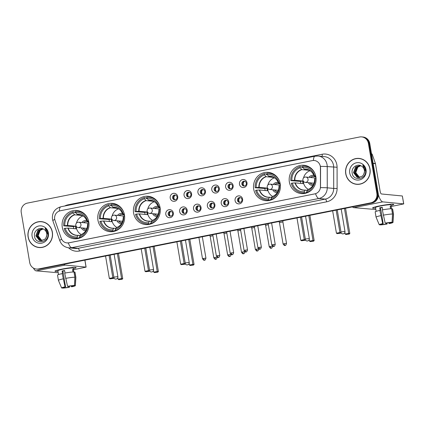<?xml version="1.0" encoding="UTF-8"?>
<svg xmlns="http://www.w3.org/2000/svg" width="425" height="425" viewBox="0 0 425 425"><rect width="100%" height="100%" fill="white"/><g stroke="black" fill="none" stroke-linecap="round" stroke-linejoin="round"><path stroke-width="0.64" d="M289.372 182.059A14.216 13.457 -84.5 0 0 301.267 193.572A14.216 13.457 -84.5 0 0 315.881 176.784A14.216 13.457 -84.5 0 0 303.987 165.272A14.216 13.457 -84.5 0 0 289.372 182.059M97.936 220.155A14.216 13.457 -84.5 0 0 109.831 231.667A14.216 13.457 -84.5 0 0 124.451 214.88A14.216 13.457 -84.5 0 0 112.556 203.368A14.216 13.457 -84.5 0 0 97.936 220.155M133.604 213.058A14.216 13.457 -84.5 0 0 145.499 224.57A14.216 13.457 -84.5 0 0 160.113 207.782A14.216 13.457 -84.5 0 0 148.219 196.27A14.216 13.457 -84.5 0 0 133.604 213.058M253.704 189.157A14.216 13.457 -84.5 0 0 265.598 200.669A14.216 13.457 -84.5 0 0 280.218 183.882A14.216 13.457 -84.5 0 0 268.318 172.369A14.216 13.457 -84.5 0 0 253.704 189.157M62.273 227.253A14.216 13.457 -84.5 0 0 74.168 238.765A14.216 13.457 -84.5 0 0 88.782 221.977A14.216 13.457 -84.5 0 0 76.888 210.465A14.216 13.457 -84.5 0 0 62.273 227.253M173.315 212.914A4.022 3.809 95.5 0 1 170.228 217.616A4.022 3.809 95.5 0 1 165.808 214.407A4.022 3.809 95.5 0 1 168.895 209.711A4.022 3.809 95.5 0 1 173.315 212.914M168.173 214.195A2.412 2.284 -84.5 0 0 170.191 216.15A2.412 2.284 -84.5 0 0 172.672 213.297A2.412 2.284 -84.5 0 0 170.653 211.342A2.412 2.284 -84.5 0 0 168.173 214.195M187.17 210.157A4.022 3.809 95.5 0 1 184.089 214.853A4.022 3.809 95.5 0 1 179.669 211.65A4.022 3.809 95.5 0 1 182.75 206.954A4.022 3.809 95.5 0 1 187.17 210.157M182.028 211.438A2.412 2.284 -84.5 0 0 184.046 213.393A2.412 2.284 -84.5 0 0 186.532 210.54A2.412 2.284 -84.5 0 0 184.508 208.585A2.412 2.284 -84.5 0 0 182.028 211.438M201.025 207.4A4.022 3.809 95.5 0 1 197.944 212.096A4.022 3.809 95.5 0 1 193.524 208.893A4.022 3.809 95.5 0 1 196.605 204.197A4.022 3.809 95.5 0 1 201.025 207.4M195.883 208.675A2.412 2.284 -84.5 0 0 197.907 210.63A2.412 2.284 -84.5 0 0 200.387 207.782A2.412 2.284 -84.5 0 0 198.363 205.827A2.412 2.284 -84.5 0 0 195.883 208.675M214.88 204.643A4.022 3.809 95.5 0 1 211.799 209.339A4.022 3.809 95.5 0 1 207.379 206.136A4.022 3.809 95.5 0 1 210.46 201.439A4.022 3.809 95.5 0 1 214.88 204.643M209.738 205.918A2.412 2.284 -84.5 0 0 211.762 207.873A2.412 2.284 -84.5 0 0 214.242 205.025A2.412 2.284 -84.5 0 0 212.224 203.07A2.412 2.284 -84.5 0 0 209.738 205.918M228.74 201.886A4.022 3.809 95.5 0 1 225.654 206.582A4.022 3.809 95.5 0 1 221.234 203.378A4.022 3.809 95.5 0 1 224.32 198.682A4.022 3.809 95.5 0 1 228.74 201.886M223.598 203.161A2.412 2.284 -84.5 0 0 225.617 205.116A2.412 2.284 -84.5 0 0 228.097 202.268A2.412 2.284 -84.5 0 0 226.079 200.313A2.412 2.284 -84.5 0 0 223.598 203.161M242.595 199.128A4.022 3.809 95.5 0 1 239.509 203.825A4.022 3.809 95.5 0 1 235.089 200.621A4.022 3.809 95.5 0 1 238.175 195.925A4.022 3.809 95.5 0 1 242.595 199.128M237.453 200.403A2.412 2.284 -84.5 0 0 239.472 202.358A2.412 2.284 -84.5 0 0 241.952 199.511A2.412 2.284 -84.5 0 0 239.934 197.556A2.412 2.284 -84.5 0 0 237.453 200.403M177.714 196.573A4.022 3.809 95.5 0 1 174.627 201.269A4.022 3.809 95.5 0 1 170.207 198.066A4.022 3.809 95.5 0 1 173.294 193.37A4.022 3.809 95.5 0 1 177.714 196.573M172.571 197.853A2.412 2.284 -84.5 0 0 174.59 199.808A2.412 2.284 -84.5 0 0 177.071 196.956A2.412 2.284 -84.5 0 0 175.052 195.001A2.412 2.284 -84.5 0 0 172.571 197.853M191.569 193.816A4.022 3.809 95.5 0 1 188.482 198.512A4.022 3.809 95.5 0 1 184.062 195.309A4.022 3.809 95.5 0 1 187.149 190.613A4.022 3.809 95.5 0 1 191.569 193.816M186.426 195.091A2.412 2.284 -84.5 0 0 188.445 197.046A2.412 2.284 -84.5 0 0 190.926 194.198A2.412 2.284 -84.5 0 0 188.907 192.243A2.412 2.284 -84.5 0 0 186.426 195.091M205.424 191.059A4.022 3.809 95.5 0 1 202.343 195.755A4.022 3.809 95.5 0 1 197.923 192.552A4.022 3.809 95.5 0 1 201.004 187.855A4.022 3.809 95.5 0 1 205.424 191.059M200.281 192.334A2.412 2.284 -84.5 0 0 202.3 194.289A2.412 2.284 -84.5 0 0 204.781 191.441A2.412 2.284 -84.5 0 0 202.762 189.486A2.412 2.284 -84.5 0 0 200.281 192.334M219.279 188.302A4.022 3.809 95.5 0 1 216.197 192.998A4.022 3.809 95.5 0 1 211.778 189.794A4.022 3.809 95.5 0 1 214.859 185.098A4.022 3.809 95.5 0 1 219.279 188.302M214.136 189.577A2.412 2.284 -84.5 0 0 216.155 191.532A2.412 2.284 -84.5 0 0 218.641 188.684A2.412 2.284 -84.5 0 0 216.617 186.729A2.412 2.284 -84.5 0 0 214.136 189.577M233.134 185.544A4.022 3.809 95.5 0 1 230.053 190.241A4.022 3.809 95.5 0 1 225.633 187.037A4.022 3.809 95.5 0 1 228.714 182.341A4.022 3.809 95.5 0 1 233.134 185.544M227.991 186.819A2.412 2.284 -84.5 0 0 230.015 188.774A2.412 2.284 -84.5 0 0 232.496 185.927A2.412 2.284 -84.5 0 0 230.477 183.972A2.412 2.284 -84.5 0 0 227.991 186.819M246.989 182.787A4.022 3.809 95.5 0 1 243.907 187.483A4.022 3.809 95.5 0 1 239.488 184.28A4.022 3.809 95.5 0 1 242.569 179.578A4.022 3.809 95.5 0 1 246.989 182.787M241.852 184.062A2.412 2.284 -84.5 0 0 243.87 186.017A2.412 2.284 -84.5 0 0 246.351 183.17A2.412 2.284 -84.5 0 0 244.333 181.215A2.412 2.284 -84.5 0 0 241.852 184.062M170.627 216.144A2.412 2.284 95.5 0 1 171.078 211.427M184.482 213.387A2.412 2.284 95.5 0 1 184.939 208.67M198.337 210.63A2.412 2.284 95.5 0 1 198.794 205.913M212.192 207.873A2.412 2.284 95.5 0 1 212.649 203.155M226.052 205.116A2.412 2.284 95.5 0 1 226.504 200.398M239.907 202.358A2.412 2.284 95.5 0 1 240.359 197.641M175.026 199.803A2.412 2.284 95.5 0 1 175.477 195.086M188.881 197.046A2.412 2.284 95.5 0 1 189.332 192.328M202.736 194.289A2.412 2.284 95.5 0 1 203.187 189.571M216.591 191.532A2.412 2.284 95.5 0 1 217.048 186.814M230.446 188.774A2.412 2.284 95.5 0 1 230.903 184.057M244.306 186.017A2.412 2.284 95.5 0 1 244.758 181.3M55.022 220.442A7.241 6.853 95.5 0 1 54.708 219.231A7.241 6.853 95.5 0 1 60.26 210.773L312.37 160.597A7.241 6.853 95.5 0 1 314.266 160.501A7.241 6.853 95.5 0 1 320.429 167.62L320.461 186.676A7.241 6.853 95.5 0 1 314.808 193.88L68.871 242.824A7.241 6.853 95.5 0 1 66.975 242.919A7.241 6.853 95.5 0 1 61.227 238.271L55.022 220.442M28.108 237.001A13.01 12.314 -84.5 0 0 38.994 247.536A13.01 12.314 -84.5 0 0 52.371 232.172A13.01 12.314 -84.5 0 0 41.485 221.637A13.01 12.314 -84.5 0 0 28.108 237.001M37.129 247.063A13.01 12.314 -84.5 0 0 39.339 247.562M345.748 173.782A13.01 12.314 -84.5 0 0 356.633 184.317A13.01 12.314 -84.5 0 0 370.005 168.953A13.01 12.314 -84.5 0 0 359.12 158.419A13.01 12.314 -84.5 0 0 345.748 173.782M354.763 183.844A13.01 12.314 -84.5 0 0 356.973 184.349M36.449 269.062L37.825 269.195A8.048 7.618 -84.5 0 0 39.934 269.089L372.077 202.985A8.048 7.618 -84.5 0 0 378.239 193.593L369.777 143.538L369.086 143.475A8.048 7.618 -84.5 0 0 362.355 136.956A8.048 7.618 -84.5 0 1 369.086 143.475L377.554 193.524L369.086 143.475L368.401 143.406A8.048 7.618 -84.5 0 0 361.664 136.893A8.048 7.618 -84.5 0 0 359.561 136.999L27.418 203.097A8.048 7.618 -84.5 0 0 21.25 212.495L29.718 262.549A8.048 7.618 -84.5 0 0 36.449 269.062A8.048 7.618 -84.5 0 0 38.558 268.956L370.701 202.858A8.048 7.618 -84.5 0 0 376.863 193.46L368.401 143.406M372.077 202.985L371.386 202.922A8.048 7.618 -84.5 0 0 377.554 193.524A8.048 7.618 -84.5 0 1 371.386 202.922L39.243 269.025L370.701 202.858M37.14 269.131A8.048 7.618 -84.5 0 0 39.243 269.025A8.048 7.618 -84.5 0 1 37.14 269.131M320.142 165.336L320.556 167.636L320.519 187.622A9.387 0.313 -0.1 0 1 327.261 187.818A10.731 10.158 95.5 0 1 318.877 198.486A9.387 2.911 78.7 0 1 315.525 193.726L68.956 242.829L67.033 242.925M359.465 158.461A13.01 12.314 -84.5 0 0 357.197 158.53M41.825 221.675A13.01 12.314 -84.5 0 0 39.562 221.744M369.777 143.538A8.048 7.618 -84.5 0 0 363.046 137.025L361.664 136.893M44.041 222.174A12.872 12.187 -84.5 0 0 42.16 221.834L41.469 221.77A12.872 12.187 -84.5 0 0 28.236 236.975A12.872 12.187 -84.5 0 0 39.01 247.398A12.872 12.187 -84.5 0 0 52.243 232.193A12.872 12.187 -84.5 0 0 41.469 221.77M41.825 240.709L38.059 236.045L40.194 230.345L43.201 228.953M41.963 240.688L38.33 236.072L38.303 234.526A6.062 5.738 -84.5 0 1 43.217 228.958M41.268 240.741L40.481 240.513L36.964 235.939L39.1 230.238L42.803 228.788M41.406 240.741L40.752 240.539L37.235 235.965L39.371 230.265L42.893 228.82M46.081 237.628A6.062 5.738 -84.5 0 0 46.75 233.543A6.062 5.738 -84.5 0 0 44.041 229.431C39.838 226.286 33.607 230.759 34.468 235.912C35.264 245.22 49.343 242.633 47.945 233.591L47.882 233.144C47.531 231.195 46.623 229.601 45.162 228.368L47.308 233.346L46.081 237.628L44.859 239.264L40.72 240.72L39.387 240.407L35.87 235.833L38.006 230.132L42.649 228.73M40.858 240.731L39.658 240.433L36.146 235.859L38.282 230.159L42.564 228.719M32.087 236.21A8.744 8.277 -84.5 0 0 41.693 243.174A8.744 8.277 -84.5 0 0 48.392 232.964A8.744 8.277 -84.5 0 0 38.787 225.999A8.744 8.277 -84.5 0 0 32.087 236.21M39.01 247.398L39.695 247.467A12.872 12.187 -84.5 0 0 41.607 247.493M57.986 271.352A10.731 0.946 -9.6 0 1 55.069 271.038A10.731 0.946 -9.6 0 1 62.103 269.078A10.731 0.946 -9.6 0 1 75.974 267.5A10.731 0.946 -9.6 0 1 73.323 268.759A10.731 0.946 -9.6 0 0 76.123 267.623A10.731 0.946 -9.6 0 0 62.103 269.078A10.731 0.946 -9.6 0 0 54.968 271.203A10.731 0.946 -9.6 0 0 57.986 271.352M33.432 268.074A10.731 3.326 78.7 0 0 36.12 270.863L58.225 272.754M63.84 264.334A10.731 3.326 78.7 0 0 65.131 265.088L86.041 267.102L84.867 260.148M84.931 260.132L86.116 267.123L73.488 269.726M68.744 286.275L68.903 287.204A5.366 0.473 -9.6 0 1 64.074 287.805L63.989 287.3M63.203 287.661L63.213 287.72A5.366 0.473 -9.6 0 1 63.197 287.693A5.366 0.473 -9.6 0 1 65.572 286.886L62.895 271.081A5.366 0.473 170.4 0 1 64.095 270.826A5.366 0.473 170.4 0 1 64.642 270.72M58.528 274.555L57.88 270.709A7.777 0.685 -9.6 0 1 63.054 269.174A7.777 0.685 -9.6 0 1 73.217 268.117L73.865 271.963M63.213 287.72L61.678 288.028A6.975 0.616 -9.6 0 1 61.614 287.975L58.427 280.388A8.851 0.781 -9.6 0 1 58.422 280.373L57.534 275.103A8.851 0.781 -9.6 0 1 62.204 273.604L62.549 273.636L62.103 271.007A7.777 0.685 -9.6 0 1 63.32 270.752A7.777 0.685 -9.6 0 1 64.605 270.507L65.036 273.047M73.785 271.963L73.387 269.609A7.777 0.685 -9.6 0 0 72.526 269.53L72.946 271.995M64.701 273.105A8.851 0.781 -9.6 0 1 73.987 271.963L74.88 277.228L74.439 285.488L72.898 285.791A5.366 0.473 -9.6 0 0 68.069 286.386L67.543 286.338L64.701 273.105M73.722 285.632L75.299 285.568L75.74 277.312L74.848 272.043L74.03 272.207M74.848 272.043A8.851 0.781 -9.6 0 1 74.986 272.149L75.878 277.419A8.851 0.781 -9.6 0 1 75.878 277.435L75.363 285.648A6.975 0.616 -9.6 0 1 71.931 286.758L71.405 286.71L71.272 285.924M62.204 273.604L65.041 286.838L65.572 286.886M58.422 280.373A8.851 0.781 -9.6 0 1 63.091 278.874M65.593 278.375A8.851 0.781 -9.6 0 1 74.88 277.228M61.614 287.975A6.975 0.616 -9.6 0 1 65.041 286.838M67.543 286.338A6.975 0.616 -9.6 0 1 74.439 285.488M73.759 285.876A5.366 0.473 -9.6 0 1 73.775 285.903A5.366 0.473 -9.6 0 1 71.405 286.71M68.903 287.204L69.434 287.257L69.333 286.184M69.434 287.257A6.975 0.616 -9.6 0 1 62.539 288.108L64.074 287.805M62.103 271.007L62.895 271.081M72.569 269.774L73.387 269.609M361.675 158.961A12.872 12.187 -84.5 0 0 359.794 158.621L359.109 158.557A12.872 12.187 -84.5 0 0 345.87 173.761A12.872 12.187 -84.5 0 0 356.644 184.184A12.872 12.187 -84.5 0 0 369.883 168.98A12.872 12.187 -84.5 0 0 359.109 158.557M359.46 177.491L355.693 172.826L357.829 167.126L360.836 165.739M359.598 177.475L355.964 172.853L355.938 171.312A6.062 5.738 -84.5 0 1 360.852 165.745M358.907 177.528L358.116 177.299L354.599 172.725L356.734 167.025L360.437 165.569M359.045 177.528L358.392 177.326L354.875 172.752L357.011 167.046L360.527 165.607M363.715 174.415A6.062 5.738 -84.5 0 0 364.39 170.329A6.062 5.738 -84.5 0 0 361.68 166.218C357.473 163.072 351.247 167.546 352.102 172.699C352.899 182.006 366.977 179.419 365.58 170.377L365.516 169.931C365.165 167.981 364.257 166.387 362.796 165.15L364.942 170.133L363.715 174.415L362.493 176.051L358.355 177.507L357.027 177.193L353.51 172.619L355.645 166.919L360.283 165.516M358.493 177.517L357.297 177.22L353.781 172.646L355.916 166.945L360.198 165.506M349.722 172.991A8.744 8.277 -84.5 0 0 359.327 179.956A8.744 8.277 -84.5 0 0 366.031 169.745A8.744 8.277 -84.5 0 0 356.421 162.78A8.744 8.277 -84.5 0 0 349.722 172.991M356.644 184.184L357.335 184.253A12.872 12.187 -84.5 0 0 359.242 184.275M80.612 237.713L78.965 237.559L79.077 238.218A13.409 12.697 -84.5 0 1 76.824 238.212L75.103 238.048A13.409 12.697 -84.5 0 1 64.17 228.491L65.227 228.283A12.283 11.629 -84.5 0 0 77.164 236.943L78.184 235.317L80.192 235.508M73.759 228.613A12.739 12.059 95.5 0 1 73.626 227.938A12.739 12.059 95.5 0 1 73.472 226.61L63.723 225.856A13.409 12.697 -84.5 0 1 72.919 211.841L73.111 212.957A12.283 11.629 -84.5 0 0 64.781 225.648L67.756 225.441L75.56 226.196A10.513 9.956 -84.5 0 0 75.703 227.529A10.513 9.956 -84.5 0 0 76.006 228.825L68.202 228.076L65.227 228.283M72.919 211.841L74.641 212.006L74.752 212.67L75.868 212.776M81.897 212.027A13.409 12.697 -84.5 0 0 79.39 211.517L77.674 211.347A13.409 12.697 -84.5 0 0 75.422 211.342L75.613 212.458L77.217 214.333L80.16 214.614M88.055 219.263A13.409 12.697 -84.5 0 0 77.674 211.347M80.771 237.644L79.858 237.554A13.409 12.697 -84.5 0 0 86.806 232.257M79.077 238.218L77.355 238.053A13.409 12.697 -84.5 0 1 75.103 238.048M88.565 220.915L87.55 221.117A12.283 11.629 -84.5 0 0 75.613 212.458M79.858 237.554L79.666 236.443A12.283 11.629 -84.5 0 0 87.996 223.752L88.963 223.555M77.164 236.943L77.355 238.053M88.74 221.722L87.205 221.574L87.55 221.117M87.996 223.752L87.587 224.166A10.641 10.072 -84.5 0 1 80.522 234.924L79.666 236.443M87.205 221.574L87.141 221.531A10.641 10.072 -84.5 0 0 77.015 214.189M67.899 228.082A10.641 10.072 -84.5 0 0 78.025 235.423L76.697 235.291A10.513 9.956 -84.5 0 0 78.142 235.317M64.781 225.648L63.723 225.856M82.503 215.581L74.72 214.832L73.111 212.957M75.56 226.196L73.472 226.61M81.265 234.579A10.083 9.547 95.5 0 1 76.277 227.465A10.083 9.547 95.5 0 1 76.144 226.259M86.812 220.628A5.095 4.824 -84.5 0 0 81.855 222.53M88.915 222.976A4.022 3.809 -84.5 0 0 83.454 222.684M76.447 223.12A10.083 9.547 95.5 0 1 83.061 215.927M81.34 227.869A5.095 4.824 -84.5 0 0 85.845 230.679M82.944 228.023A4.022 3.809 -84.5 0 0 86.445 229.617M78.009 222.264A2.683 2.539 95.5 0 1 78.71 222.227L86.456 222.971A2.683 2.539 95.5 0 1 88.012 223.747M83.629 222.7A4.022 3.809 95.5 0 1 86.498 221.632M85.728 229.638A4.022 3.809 95.5 0 1 83.114 228.039M87.04 228.161A2.683 2.539 95.5 0 1 85.94 228.31L78.195 227.566A2.683 2.539 95.5 0 0 80.952 224.4A2.683 2.539 95.5 0 0 78.71 222.227A2.683 2.683 0 0 0 75.772 225.032A2.683 2.683 0 0 0 78.195 227.566M118.469 253.459L122.729 278.651L122.145 279.262L118.835 279.682L118.076 279.241L117.799 277.621M117.369 253.677L121.577 278.54L122.729 278.651M122.145 279.262L118.835 279.682M118.076 279.241L121.577 278.54L121.338 279.183M105.549 256.031L109.331 278.396L112.832 277.7L109.05 255.335M109.331 278.396L110.096 278.842L112.593 278.343L112.832 277.7L113.99 277.812L110.149 255.117M112.593 278.343L113.406 278.423L113.99 277.812M110.096 278.842L113.406 278.423M116.28 230.616L114.628 230.456L114.739 231.12A13.409 12.697 -84.5 0 1 112.492 231.115L110.771 230.95A13.409 12.697 -84.5 0 1 99.832 221.393L100.89 221.186A12.283 11.629 -84.5 0 0 112.832 229.84L113.847 228.22L115.86 228.411M109.427 221.515A12.739 12.059 95.5 0 1 109.294 220.841A12.739 12.059 95.5 0 1 109.135 219.512L99.386 218.758A13.409 12.697 -84.5 0 1 108.588 204.744L108.773 205.854A12.283 11.629 -84.5 0 0 100.443 218.551L103.418 218.344L111.228 219.098A10.513 9.956 -84.5 0 0 111.371 220.426A10.513 9.956 -84.5 0 0 111.674 221.728L103.865 220.979L100.89 221.186M108.588 204.744L110.309 204.908L110.42 205.572L111.536 205.679M117.566 204.93A13.409 12.697 -84.5 0 0 115.058 204.414L113.337 204.25A13.409 12.697 -84.5 0 0 111.09 204.244L111.276 205.36L112.885 207.235L115.828 207.517M123.718 212.165A13.409 12.697 -84.5 0 0 113.337 204.25M116.439 230.547L115.52 230.456A13.409 12.697 -84.5 0 0 122.469 225.16M114.739 231.12L113.018 230.956A13.409 12.697 -84.5 0 1 110.771 230.95M124.228 213.817L123.218 214.019A12.283 11.629 -84.5 0 0 111.276 205.36M115.52 230.456L115.334 229.346A12.283 11.629 -84.5 0 0 123.664 216.654L124.631 216.458M112.832 229.84L113.018 230.956M124.403 214.62L122.868 214.476L123.218 214.019M113.672 215.167A2.683 2.539 95.5 0 1 114.373 215.13L122.118 215.873A2.683 2.539 95.5 0 1 123.68 216.649L123.25 217.069A10.641 10.072 -84.5 0 1 116.19 227.827L115.334 229.346M122.868 214.476L122.804 214.434A10.641 10.072 -84.5 0 0 112.683 207.092M103.567 220.984A10.641 10.072 -84.5 0 0 113.688 228.326L113.847 228.22M100.443 218.551L99.386 218.758M118.171 208.484L110.383 207.735L108.773 205.854M111.228 219.098L109.135 219.512M116.933 227.481A10.083 9.547 95.5 0 1 111.94 220.368A10.083 9.547 95.5 0 1 111.807 219.162M122.48 213.531A5.095 4.824 -84.5 0 0 117.518 215.433M124.583 215.879A4.022 3.809 -84.5 0 0 119.122 215.587M112.11 216.022A10.083 9.547 95.5 0 1 118.724 208.829M117.008 220.772A5.095 4.824 -84.5 0 0 121.513 223.582M118.607 220.926A4.022 3.809 -84.5 0 0 122.113 222.519M119.292 215.602A4.022 3.809 95.5 0 1 122.161 214.529M121.391 222.541A4.022 3.809 95.5 0 1 118.782 220.942M122.703 221.064A2.683 2.539 95.5 0 1 121.603 221.212L113.863 220.469A2.683 2.539 95.5 0 0 116.62 217.303A2.683 2.539 95.5 0 0 114.373 215.13A2.683 2.683 0 0 0 111.44 217.935A2.683 2.683 0 0 0 113.863 220.469M154.132 246.362L158.398 271.554L157.813 272.165L154.503 272.584L153.738 272.138L153.468 270.523M153.037 246.58L157.239 271.442L158.398 271.554M157.813 272.165L154.503 272.584M153.738 272.138L157.239 271.442L157 272.085M141.217 248.933L144.999 271.299L148.5 270.603L144.718 248.237M144.999 271.299L145.759 271.745L148.261 271.246L148.5 270.603L149.653 270.714L145.812 248.019M148.261 271.246L149.069 271.325L149.653 270.714M145.759 271.745L149.069 271.325M151.943 223.518L150.296 223.359L150.407 224.023A13.409 12.697 -84.5 0 1 148.155 224.018L146.434 223.853A13.409 12.697 -84.5 0 1 135.501 214.296L136.558 214.088A12.283 11.629 -84.5 0 0 148.495 222.742L149.515 221.122L151.523 221.313M145.09 214.418A12.739 12.059 95.5 0 1 144.957 213.743A12.739 12.059 95.5 0 1 144.803 212.415L135.054 211.661A13.409 12.697 -84.5 0 1 144.25 197.646L144.442 198.757A12.283 11.629 -84.5 0 0 136.112 211.453L139.087 211.246L146.891 211.995A10.513 9.956 -84.5 0 0 147.034 213.329A10.513 9.956 -84.5 0 0 147.337 214.63L139.533 213.881L136.558 214.088M144.25 197.646L145.972 197.811L146.083 198.475L147.199 198.581M153.228 197.832A13.409 12.697 -84.5 0 0 150.721 197.317L149.005 197.152A13.409 12.697 -84.5 0 0 146.752 197.147L146.938 198.262L148.548 200.138L151.491 200.419M159.386 205.068A13.409 12.697 -84.5 0 0 149.005 197.152M152.102 223.449L151.188 223.359A13.409 12.697 -84.5 0 0 158.137 218.062M150.407 224.023L148.686 223.858A13.409 12.697 -84.5 0 1 146.434 223.853M159.896 206.72L158.881 206.922A12.283 11.629 -84.5 0 0 146.938 198.262M151.188 223.359L150.997 222.248A12.283 11.629 -84.5 0 0 159.327 209.552L160.294 209.36M148.495 222.742L148.686 223.858M160.071 207.522L158.536 207.379L158.881 206.922M159.327 209.552L158.913 209.971A10.641 10.072 -84.5 0 1 151.852 220.729L150.997 222.248M158.536 207.379L158.472 207.336A10.641 10.072 -84.5 0 0 148.346 199.994M139.23 213.887A10.641 10.072 -84.5 0 0 149.356 221.228L149.515 221.122M136.112 211.453L135.054 211.661M153.834 201.386L146.051 200.637L144.442 198.757M146.891 211.995L144.803 212.415M152.596 220.384A10.083 9.547 95.5 0 1 147.608 213.265A10.083 9.547 95.5 0 1 147.475 212.064M158.143 206.433A5.095 4.824 -84.5 0 0 153.186 208.335M160.246 208.781A4.022 3.809 -84.5 0 0 154.785 208.489M147.778 208.925A10.083 9.547 95.5 0 1 154.392 201.732M152.671 213.674A5.095 4.824 -84.5 0 0 157.176 216.484M154.275 213.828A4.022 3.809 -84.5 0 0 157.776 215.422M149.34 208.069A2.683 2.539 95.5 0 1 150.041 208.032L157.787 208.776A2.683 2.539 95.5 0 1 159.343 209.552M154.96 208.505A4.022 3.809 95.5 0 1 157.829 207.432M157.059 215.443A4.022 3.809 95.5 0 1 154.445 213.844M158.371 213.966A2.683 2.539 95.5 0 1 157.271 214.115L149.526 213.371A2.683 2.539 95.5 0 0 152.283 210.205A2.683 2.539 95.5 0 0 150.041 208.032A2.683 2.683 0 0 0 147.103 210.837A2.683 2.683 0 0 0 149.526 213.371M189.8 239.264L194.06 264.456L193.476 265.067L190.166 265.487L189.407 265.041L189.13 263.426M188.7 239.482L192.907 264.345L194.06 264.456M193.476 265.067L190.166 265.487M189.407 265.041L192.907 264.345L192.668 264.988M176.88 241.836L180.662 264.201L184.163 263.505L180.381 241.14M180.662 264.201L181.427 264.648L183.924 264.148L184.163 263.505L185.316 263.617L181.48 240.922M183.924 264.148L184.737 264.228L185.316 263.617M181.427 264.648L184.737 264.228M272.048 199.617L270.396 199.458L270.507 200.122A13.409 12.697 -84.5 0 1 268.26 200.117L266.539 199.952A13.409 12.697 -84.5 0 1 255.6 190.395L256.658 190.182A12.283 11.629 -84.5 0 0 268.6 198.842L269.615 197.216L271.628 197.413M265.195 190.512A12.739 12.059 95.5 0 1 265.062 189.842A12.739 12.059 95.5 0 1 264.902 188.509L255.154 187.76A13.409 12.697 -84.5 0 1 264.355 173.745L264.541 174.856A12.283 11.629 -84.5 0 0 256.211 187.547L259.186 187.345L266.996 188.094A10.513 9.956 -84.5 0 0 267.139 189.428A10.513 9.956 -84.5 0 0 267.442 190.729L259.632 189.98L256.658 190.182M264.355 173.745L266.077 173.91L266.188 174.569L267.304 174.68M273.333 173.931A13.409 12.697 -84.5 0 0 270.826 173.416L269.105 173.251A13.409 12.697 -84.5 0 0 266.852 173.246L267.043 174.356L268.653 176.237L271.596 176.518M279.485 181.167A13.409 12.697 -84.5 0 0 269.105 173.251M272.207 199.543L271.288 199.458A13.409 12.697 -84.5 0 0 278.237 194.156M270.507 200.122L268.786 199.957A13.409 12.697 -84.5 0 1 266.539 199.952M279.995 182.814L278.986 183.016A12.283 11.629 -84.5 0 0 267.043 174.356M271.288 199.458L271.102 198.342A12.283 11.629 -84.5 0 0 279.432 185.651L280.399 185.459M268.6 198.842L268.786 199.957M280.171 183.621L278.635 183.472L278.986 183.016M269.439 184.163A2.683 2.539 95.5 0 1 270.141 184.131L277.886 184.875A2.683 2.539 95.5 0 1 279.443 185.651L279.018 186.07A10.641 10.072 -84.5 0 1 271.957 196.828L271.102 198.342M278.635 183.472L278.572 183.435A10.641 10.072 -84.5 0 0 268.451 176.093M279.018 186.07L279.018 186.07C278.928 191.314 276.611 194.863 272.064 196.727M259.335 189.986A10.641 10.072 -84.5 0 0 269.455 197.322L269.615 197.216M256.211 187.547L255.154 187.76M273.939 177.48L266.151 176.731L264.541 174.856M266.996 188.094L264.902 188.509M272.701 196.483A10.083 9.547 95.5 0 1 267.707 189.364A10.083 9.547 95.5 0 1 267.575 188.163M278.242 182.532A5.095 4.824 -84.5 0 0 273.286 184.434M280.351 184.875A4.022 3.809 -84.5 0 0 274.89 184.583M267.877 185.018A10.083 9.547 95.5 0 1 274.492 177.831M272.776 189.773A5.095 4.824 -84.5 0 0 277.281 192.583M274.375 189.927A4.022 3.809 -84.5 0 0 277.881 191.521M275.06 184.604A4.022 3.809 95.5 0 1 277.929 183.531M277.158 191.537A4.022 3.809 95.5 0 1 274.545 189.943M278.471 190.065A2.683 2.539 95.5 0 1 277.371 190.214L269.631 189.47A2.683 2.539 95.5 0 0 272.388 186.299A2.683 2.539 95.5 0 0 270.141 184.131A2.683 2.683 0 0 0 267.208 186.936A2.683 2.683 0 0 0 269.631 189.47M309.899 215.363L314.16 240.555L313.581 241.166L310.271 241.586L309.506 241.14L309.235 239.519M308.805 215.581L313.007 240.444L314.16 240.555M313.581 241.166L310.271 241.586M309.506 241.14L313.007 240.444L312.768 241.087M296.985 217.935L300.767 240.3L304.268 239.604L300.486 217.233M300.767 240.3L301.527 240.747L304.029 240.247L304.268 239.604L305.421 239.716L301.58 217.016M304.029 240.247L304.837 240.322L305.421 239.716M301.527 240.747L304.837 240.322M307.711 192.52L306.058 192.36L306.175 193.024A13.409 12.697 -84.5 0 1 303.923 193.019L302.202 192.854A13.409 12.697 -84.5 0 1 291.268 183.297L292.32 183.085A12.283 11.629 -84.5 0 0 304.263 191.744L305.283 190.118L307.291 190.315M300.858 183.414A12.739 12.059 95.5 0 1 300.725 182.745A12.739 12.059 95.5 0 1 300.571 181.411L290.822 180.662A13.409 12.697 -84.5 0 1 300.018 166.648L300.209 167.758A12.283 11.629 -84.5 0 0 291.879 180.45L294.854 180.248L302.658 180.997A10.513 9.956 -84.5 0 0 302.802 182.33A10.513 9.956 -84.5 0 0 303.105 183.632L295.295 182.883L292.32 183.085M300.018 166.648L301.739 166.812L301.851 167.471L302.967 167.583M308.996 166.834A13.409 12.697 -84.5 0 0 306.489 166.318L304.767 166.154A13.409 12.697 -84.5 0 0 302.52 166.148L302.706 167.259L304.316 169.139L307.259 169.421M315.153 174.069A13.409 12.697 -84.5 0 0 304.767 166.154M307.87 192.445L306.951 192.36A13.409 12.697 -84.5 0 0 313.9 187.058M306.175 193.024L304.454 192.854A13.409 12.697 -84.5 0 1 302.202 192.854M315.663 175.716L314.649 175.918A12.283 11.629 -84.5 0 0 302.706 167.259M306.951 192.36L306.765 191.245A12.283 11.629 -84.5 0 0 315.095 178.553L316.062 178.362M304.263 191.744L304.454 192.854M315.833 176.524L314.298 176.375L314.649 175.918M315.095 178.553L314.681 178.968A10.641 10.072 -84.5 0 1 307.62 189.731L306.765 191.245M314.298 176.375L314.234 176.338A10.641 10.072 -84.5 0 0 304.114 168.996M314.681 178.968L314.681 178.968C314.59 184.216 312.274 187.765 307.727 189.63M294.998 182.888A10.641 10.072 -84.5 0 0 305.118 190.225L305.283 190.118M291.879 180.45L290.822 180.662M309.602 170.383L301.819 169.633L300.209 167.758M302.658 180.997L300.571 181.411M308.364 189.385A10.083 9.547 95.5 0 1 303.376 182.267A10.083 9.547 95.5 0 1 303.243 181.066M313.91 175.429A5.095 4.824 -84.5 0 0 308.954 177.331M316.014 177.778A4.022 3.809 -84.5 0 0 310.553 177.485M303.546 177.921A10.083 9.547 95.5 0 1 310.16 170.733M308.438 182.676A5.095 4.824 -84.5 0 0 312.943 185.486M310.043 182.83A4.022 3.809 -84.5 0 0 313.544 184.418M305.108 177.066A2.683 2.539 95.5 0 1 305.809 177.034L313.549 177.778A2.683 2.539 95.5 0 1 315.111 178.553M310.728 177.507A4.022 3.809 95.5 0 1 313.592 176.433M312.821 184.439A4.022 3.809 95.5 0 1 310.213 182.846M314.139 182.968A2.683 2.539 95.5 0 1 313.039 183.117L305.293 182.373A2.683 2.539 95.5 0 0 308.051 179.201A2.683 2.539 95.5 0 0 305.809 177.034A2.683 2.683 0 0 0 302.871 179.833A2.683 2.683 0 0 0 305.293 182.373M345.567 208.266L349.828 233.458L349.244 234.069L345.934 234.488L345.174 234.042L344.898 232.422M344.468 208.484L348.675 233.346L349.828 233.458M349.244 234.069L345.934 234.488M345.174 234.042L348.675 233.346L348.436 233.989M332.647 210.832L336.43 233.203L339.931 232.507L336.148 210.136M336.43 233.203L337.195 233.644L339.692 233.15L339.931 232.507L341.084 232.618L337.248 209.918M339.692 233.15L340.505 233.224L341.084 232.618M337.195 233.644L340.505 233.224M175.18 195.139A2.948 2.794 -84.5 0 0 174.739 199.697M212.941 235.758L210.178 236.348L209.716 235.301M189.035 192.382A2.948 2.794 -84.5 0 0 188.594 196.94M226.796 233.001L224.033 233.591L223.571 232.544M202.89 189.624A2.948 2.794 -84.5 0 0 202.454 194.183M240.651 230.244L237.888 230.833L237.432 229.787M216.745 186.867A2.948 2.794 -84.5 0 0 216.309 191.425M254.506 227.487L251.743 228.076L251.287 227.024M230.605 184.105A2.948 2.794 -84.5 0 0 230.164 188.663M268.361 224.729L265.604 225.319L265.142 224.267M244.46 181.347A2.948 2.794 -84.5 0 0 244.019 185.906M284.245 243.658L283.087 244.003C284.091 245.342 284.67 245.825 284.824 245.453L285.143 245.422A1.742 0.542 78.7 0 1 285.095 245.422A1.742 0.542 -101.3 0 1 284.245 243.658L286.524 243.419L282.896 221.977L279.459 222.562L278.997 221.51M170.781 211.48A2.948 2.794 -84.5 0 0 170.345 216.038M184.636 208.723A2.948 2.794 -84.5 0 0 184.2 213.281M198.491 205.966A2.948 2.794 -84.5 0 0 198.055 210.524M212.351 203.208A2.948 2.794 -84.5 0 0 211.91 207.767M226.206 200.451A2.948 2.794 -84.5 0 0 225.765 205.009M240.061 197.689A2.948 2.794 -84.5 0 0 239.626 202.247M375.62 208.138A10.731 0.946 -9.6 0 1 372.704 207.82A10.731 0.946 -9.6 0 1 379.743 205.865A10.731 0.946 -9.6 0 1 393.614 204.287A10.731 0.946 -9.6 0 1 390.963 205.541A10.731 0.946 -9.6 0 0 393.763 204.409A10.731 0.946 -9.6 0 0 379.743 205.865A10.731 0.946 -9.6 0 0 372.603 207.984A10.731 0.946 -9.6 0 0 375.62 208.138M352.463 206.89A10.731 3.326 78.7 0 0 353.759 207.65L375.859 209.541M378.351 194.581A10.731 3.326 78.7 0 0 382.771 201.875L403.676 203.883L402.342 195.983L381.432 193.97A2.683 0.829 -101.3 0 1 380.125 191.255L375.466 163.71L373.15 163.487M402.342 195.983L403.75 203.91L391.127 206.513M371.487 153.664A1.339 1.27 95.5 0 1 372.268 154.461L375.413 163.487A1.339 1.27 95.5 0 1 375.466 163.71M386.383 223.061L386.538 223.991A5.366 0.473 -9.6 0 1 381.708 224.586L381.623 224.087M380.842 224.448L380.853 224.506A5.366 0.473 -9.6 0 1 380.837 224.48A5.366 0.473 -9.6 0 1 383.207 223.672L380.534 207.867A5.366 0.473 170.4 0 1 381.73 207.613A5.366 0.473 170.4 0 1 382.282 207.506M376.162 211.342L375.514 207.496A7.777 0.685 -9.6 0 1 380.688 205.955A7.777 0.685 -9.6 0 1 390.851 204.898L391.505 208.744M380.853 224.506L379.312 224.809A6.975 0.616 -9.6 0 1 379.254 224.756L376.067 217.17A8.851 0.781 -9.6 0 1 376.061 217.154L375.169 211.889A8.851 0.781 -9.6 0 1 379.838 210.391L380.189 210.423L379.743 207.788A7.777 0.685 -9.6 0 1 380.954 207.538A7.777 0.685 -9.6 0 1 382.245 207.294L382.675 209.833M391.425 208.749L391.027 206.396A7.777 0.685 -9.6 0 0 390.166 206.316L390.58 208.781M382.341 209.892A8.851 0.781 -9.6 0 1 391.627 208.744L392.514 214.014L392.073 222.27L390.538 222.578A5.366 0.473 -9.6 0 0 385.709 223.173L385.178 223.125L382.341 209.892M391.356 222.413L392.934 222.355L393.375 214.099L392.487 208.829L391.664 208.994M392.487 208.829A8.851 0.781 -9.6 0 1 392.626 208.935L393.513 214.205A8.851 0.781 -9.6 0 1 393.518 214.221L393.003 222.434A6.975 0.616 -9.6 0 1 389.571 223.545L389.04 223.497L388.907 222.705M379.838 210.391L382.681 223.619L383.207 223.672M376.061 217.154A8.851 0.781 -9.6 0 1 380.731 215.661M383.233 215.162A8.851 0.781 -9.6 0 1 392.514 214.014M379.254 224.756A6.975 0.616 -9.6 0 1 382.681 223.619M385.178 223.125A6.975 0.616 -9.6 0 1 392.073 222.27M391.398 222.663A5.366 0.473 -9.6 0 1 391.414 222.689A5.366 0.473 -9.6 0 1 389.04 223.497M386.538 223.991L387.069 224.044L386.968 222.966M387.069 224.044A6.975 0.616 -9.6 0 1 380.173 224.894L381.708 224.586M379.743 207.788L380.534 207.867M390.208 206.561L391.027 206.396M64.69 206.008A13.409 12.697 95.5 0 1 68.037 204.818L322.145 154.248A2.683 0.829 -101.3 0 1 322.129 156.421M322.145 154.248A13.409 12.697 95.5 0 1 336.882 164.927A13.409 12.697 95.5 0 1 337.078 167.253L337.11 188.488A13.409 12.697 95.5 0 1 326.639 201.822L79.406 251.026A13.409 12.697 95.5 0 1 68.568 247.802M333.519 165.346A10.731 10.158 -84.5 0 0 324.541 156.655L318.086 156.033A10.731 10.158 95.5 0 1 327.064 164.725A10.731 10.158 95.5 0 1 327.223 166.584L327.261 187.818L333.71 188.434L333.678 167.206A10.731 10.158 -84.5 0 0 333.519 165.346M313.453 160.475A9.387 2.911 -101.3 0 1 315.005 156.193L60.897 206.762C54.761 208.617 51.94 212.734 52.445 219.103L52.891 220.846A9.387 1.323 -19.2 0 1 54.724 219.305M52.891 220.846L59.808 240.709C61.423 244.832 64.435 247.207 68.839 247.828A10.731 10.158 95.5 0 0 71.65 247.685L78.104 248.306L325.332 199.102L318.877 198.486L71.65 247.685A9.387 2.911 -101.3 0 1 68.297 242.925M59.808 240.709A9.387 1.323 -19.2 0 1 61.614 239.179M320.429 166.393A9.387 0.313 -0.1 0 1 327.223 166.584L337.078 167.253M60.897 206.762A9.387 2.911 78.7 0 0 59.341 211.023M38.558 268.956L39.934 269.089M376.863 193.46L378.239 193.593M326.639 201.822A2.683 0.829 -101.3 0 0 325.332 199.102A10.731 10.158 -84.5 0 0 333.71 188.434L337.11 188.488M68.839 247.828L75.294 248.45A10.731 10.158 -84.5 0 0 78.104 248.306A2.683 0.829 -101.3 0 1 79.406 251.026M68.037 204.818A2.683 0.829 -101.3 0 1 68.106 205.328M65.131 265.088L36.12 270.863M68.202 228.076A10.513 9.956 -84.5 0 0 76.697 235.291M84.867 217.451A10.513 9.956 -84.5 0 0 78.71 214.359A10.513 9.956 -84.5 0 0 77.217 214.333M74.513 214.689A10.641 10.072 -84.5 0 0 67.453 225.447M74.72 214.832A10.513 9.956 -84.5 0 0 67.756 225.441M113.879 277.174L117.879 276.585L114.113 254.325M103.865 220.979A10.513 9.956 -84.5 0 0 112.359 228.193A10.513 9.956 -84.5 0 0 113.804 228.22M120.535 210.354A10.513 9.956 -84.5 0 0 114.373 207.262A10.513 9.956 -84.5 0 0 112.885 207.235M110.181 207.591A10.641 10.072 -84.5 0 0 103.121 218.349M110.383 207.735A10.513 9.956 -84.5 0 0 103.418 218.344M149.547 270.077L153.547 269.487L149.781 247.228M139.533 213.881A10.513 9.956 -84.5 0 0 148.028 221.096A10.513 9.956 -84.5 0 0 149.472 221.122M156.198 203.256A10.513 9.956 -84.5 0 0 150.041 200.164A10.513 9.956 -84.5 0 0 148.548 200.138M145.844 200.494A10.641 10.072 -84.5 0 0 138.784 211.252M146.051 200.637A10.513 9.956 -84.5 0 0 139.087 211.246M185.21 262.979L189.21 262.39L185.443 240.13M259.632 189.98A10.513 9.956 -84.5 0 0 268.127 197.195A10.513 9.956 -84.5 0 0 269.572 197.221L268.127 197.195M276.303 179.35A10.513 9.956 -84.5 0 0 270.141 176.258A10.513 9.956 -84.5 0 0 268.653 176.237M265.949 176.593A10.641 10.072 -84.5 0 0 258.889 187.351M266.151 176.731A10.513 9.956 -84.5 0 0 259.186 187.345M305.315 239.073L309.31 238.489L305.548 216.229M295.295 182.883A10.513 9.956 -84.5 0 0 303.795 190.097A10.513 9.956 -84.5 0 0 305.24 190.124M311.966 172.252A10.513 9.956 -84.5 0 0 305.803 169.161A10.513 9.956 -84.5 0 0 304.316 169.139M301.612 169.495A10.641 10.072 -84.5 0 0 294.552 180.253M301.819 169.633A10.513 9.956 -84.5 0 0 294.854 180.248M340.978 231.976L344.978 231.391L341.211 209.132M214.965 257.444L213.807 257.789C214.811 259.128 215.39 259.611 215.544 259.245L215.863 259.207A1.742 0.542 78.7 0 1 215.815 259.213A1.742 0.542 -101.3 0 1 214.965 257.444L217.154 257.178M228.82 254.687L227.662 255.032C228.666 256.371 229.245 256.854 229.399 256.488L229.718 256.45A1.742 0.542 78.7 0 1 229.67 256.456A1.742 0.542 -101.3 0 1 228.82 254.687L231.009 254.421M242.675 251.929L241.517 252.275C242.521 253.613 243.1 254.097 243.259 253.73L243.578 253.693A1.742 0.542 78.7 0 1 243.525 253.698A1.742 0.542 -101.3 0 1 242.675 251.929L244.864 251.664M256.53 249.172L255.372 249.518C256.376 250.856 256.955 251.34 257.114 250.968L257.433 250.936A1.742 0.542 78.7 0 1 257.38 250.941A1.742 0.542 -101.3 0 1 256.53 249.172L258.719 248.901M270.39 246.415L269.227 246.76C270.231 248.099 270.815 248.583 270.969 248.211L271.288 248.179A1.742 0.542 78.7 0 1 271.235 248.184A1.742 0.542 -101.3 0 1 270.39 246.415L272.579 246.144M203.665 258.405L202.507 258.751C203.511 260.089 204.09 260.573 204.244 260.201L204.563 260.169A1.742 0.542 78.7 0 1 204.515 260.169A1.742 0.542 -101.3 0 1 203.665 258.405L205.944 258.166L202.327 236.773M217.52 255.648L216.362 255.993C217.366 257.332 217.945 257.816 218.105 257.444L218.423 257.412A1.742 0.542 78.7 0 1 218.37 257.412A1.742 0.542 -101.3 0 1 217.52 255.648L219.799 255.409L216.182 234.016M231.375 252.891L230.217 253.236C231.221 254.575 231.8 255.058 231.96 254.687L232.278 254.655A1.742 0.542 78.7 0 1 232.225 254.655A1.742 0.542 -101.3 0 1 231.375 252.891L233.654 252.652L230.037 231.253M245.236 250.134L244.072 250.474C245.076 251.812 245.661 252.301 245.815 251.929L246.133 251.898A1.742 0.542 78.7 0 1 246.08 251.898A1.742 0.542 -101.3 0 1 245.236 250.134L247.509 249.895L243.892 228.496M259.091 247.377L257.927 247.717C258.937 249.055 259.516 249.544 259.67 249.172L259.988 249.14A1.742 0.542 78.7 0 1 259.941 249.14A1.742 0.542 -101.3 0 1 259.091 247.377L261.37 247.137L257.747 225.739M272.946 244.614L271.788 244.959C272.792 246.298 273.371 246.782 273.525 246.415L273.843 246.378A1.742 0.542 78.7 0 1 273.796 246.383A1.742 0.542 -101.3 0 1 272.946 244.614L275.225 244.38L271.607 222.982M382.771 201.875L353.759 207.65M373.113 163.264L375.413 163.487M372.268 154.461L371.615 154.397M318.086 156.033L315.005 156.193M78.71 214.359C82.848 214.933 85.659 217.329 87.13 221.547M87.577 224.182C87.492 229.41 85.175 232.958 80.628 234.823M80.251 237.867L78.997 237.75M113.863 277.939A2.146 2.146 0 0 0 117.879 276.585M114.373 207.262C118.517 207.836 121.322 210.232 122.798 214.45M123.245 217.085C123.16 222.312 120.843 225.861 116.296 227.726M113.826 228.22L112.359 228.193M115.919 230.77L114.66 230.653M149.531 270.842A2.146 2.146 0 0 0 153.547 269.487M150.041 200.164C154.179 200.738 156.99 203.134 158.461 207.352M158.907 209.982C158.822 215.215 156.506 218.763 151.959 220.628M149.494 221.122L148.028 221.096M151.582 223.672L150.328 223.55M185.194 263.744A2.146 2.146 0 0 0 189.21 262.39M270.141 176.258C274.279 176.832 277.089 179.228 278.566 183.451M271.681 199.771L270.428 199.649M305.299 239.843A2.146 2.146 0 0 0 309.31 238.489M305.803 169.161C309.947 169.734 312.752 172.13 314.229 176.354M305.262 190.118L303.795 190.097M307.349 192.674L306.096 192.552M340.962 232.746A2.146 2.146 0 0 0 344.978 231.391M213.807 257.789L210.178 236.348M217.244 257.21C216.15 260.461 215.868 258.692 215.863 259.207M227.662 255.032L224.033 233.591M231.099 254.453C230.005 257.704 229.728 255.935 229.718 256.45M241.517 252.275L237.888 230.833M244.954 251.696C243.86 254.947 243.583 253.178 243.578 253.693M255.372 249.518L251.743 228.076M258.809 248.938C257.72 252.19 257.438 250.421 257.433 250.936M269.227 246.76L265.604 225.319M272.669 246.176C271.575 249.433 271.293 247.663 271.288 248.179M282.896 221.977L282.997 220.718M283.087 244.003L279.459 222.557M286.524 243.419C285.43 246.675 285.148 244.901 285.143 245.422M202.507 258.751L198.905 237.453M205.944 258.166C204.85 261.423 204.574 259.648 204.563 260.169M216.362 255.993L212.76 234.696M219.799 255.409C218.705 258.666 218.429 256.891 218.423 257.412M230.217 253.236L226.615 231.938M233.654 252.652C232.565 255.908 232.284 254.134 232.278 254.655M244.072 250.474L240.47 229.181M247.509 249.895C246.42 253.151 246.139 251.377 246.133 251.898M257.927 247.717L254.325 226.424M261.37 247.137C260.275 250.394 259.994 248.62 259.988 249.14M271.788 244.959L268.186 223.662M275.225 244.38C274.13 247.637 273.854 245.863 273.843 246.378"/></g></svg>
